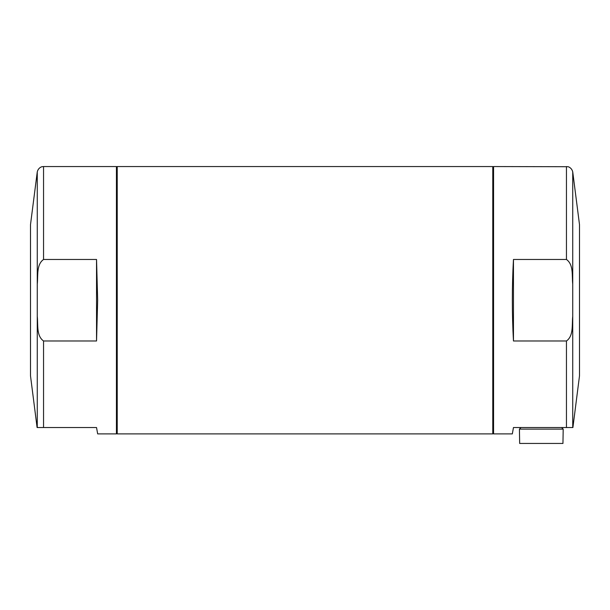 <?xml version="1.0" encoding="UTF-8"?>
<svg xmlns="http://www.w3.org/2000/svg" width="610" height="610" viewBox="0 0 610 610"><rect width="100%" height="100%" fill="white"/><g stroke="black" fill="none" stroke-linecap="round" stroke-linejoin="round"><path stroke-width="0.91" d="M117.227 300.227L117.227 433.893L492.773 433.893L492.773 166.553L117.227 166.553L117.227 300.227M572.737 316.361C571.806 324.406 573.812 335.805 566.454 340.982L513.46 340.982L513.46 259.471L566.454 259.471C573.842 264.732 571.791 276.017 572.737 284.092L572.737 427.534L513.46 427.534L512.339 433.893L493.566 433.893L493.566 166.553L567.88 166.721C567.513 166.469 571.661 167.338 572.737 171.906L572.737 248.674M513.46 259.471C511.973 286.639 511.973 313.815 513.46 340.982M572.904 427.534L579.5 375.813L579.5 224.64L572.737 171.906L572.737 284.092M579.5 358.543L579.5 241.911M521.016 427.534L519.43 429.12L519.659 443.447L562.954 443.447L563.19 429.12L561.596 427.534M43.546 259.471L43.546 166.553L116.434 166.553L116.434 433.893L97.661 433.893L96.54 427.534L37.263 427.534L37.263 284.092C38.194 276.048 36.188 264.648 43.546 259.471L96.54 259.471L97.661 300.227L96.54 340.982L96.54 259.471M37.263 316.361C38.209 324.436 36.158 335.721 43.546 340.982L96.54 340.982M37.263 248.674L37.263 171.906L30.5 224.64L30.5 375.813L37.096 427.534M30.5 241.911L30.5 358.543M566.454 427.534L566.454 340.982M566.454 259.471L566.454 166.553M519.43 429.12L563.19 429.12M43.546 340.982L43.546 427.534M43.546 166.553L42.12 166.721C42.486 166.469 38.338 167.338 37.263 171.906L37.263 284.092M492.773 433.1L493.566 433.893M492.773 167.353L493.566 166.553M117.227 167.353L116.434 166.553M117.227 433.1L116.434 433.893"/></g></svg>
